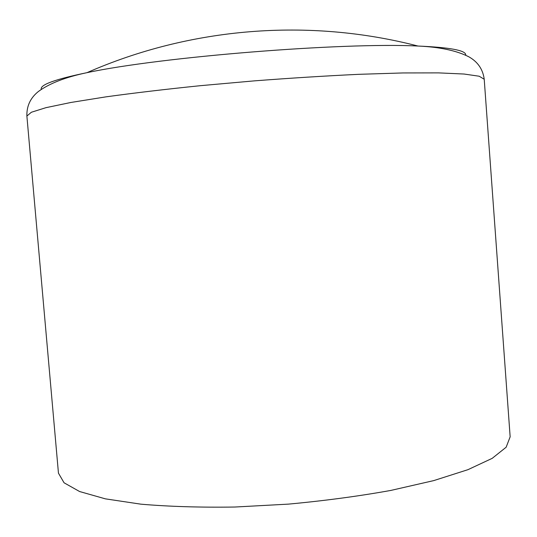 <?xml version="1.0" encoding="UTF-8"?>
<svg xmlns="http://www.w3.org/2000/svg" width="537" height="537" viewBox="0 0 537 537"><rect width="100%" height="100%" fill="white"/><g stroke="black" fill="none" stroke-linecap="round" stroke-linejoin="round"><path stroke-width="0.81" d="M41.275 89.343C39.792 84.846 55.022 79.288 86.981 72.67L86.981 72.67C161.019 56.848 342.344 42.255 417.961 46.034L417.961 46.034C449.691 47.41 465.619 50.344 465.747 54.828M510.15 436.816L506.149 447.22L492.201 458.343L467.949 469.674L433.748 480.602L390.829 490.429C358.521 496.235 324.335 500.799 288.255 504.136L234.938 507.029C200.361 507.539 169.007 506.586 140.875 504.169L105.366 498.846L79.61 491.536L64.064 482.79L58.452 473.157L26.884 116.052L31.368 112.253L45.94 107.675L70.938 102.46L105.997 96.848C134.002 92.995 165.416 89.276 200.247 85.698L254.202 80.879C290.859 78.073 325.744 75.892 358.864 74.321L403.052 72.945L438.554 72.884L464.069 74.032L479.185 76.227L484.22 79.254L510.15 436.816M484.22 79.254C482.911 69.313 477.789 61.836 468.868 56.821C456.598 50.599 439.628 47.001 417.961 46.034C308.547 17.741 190.46 27.239 86.981 72.67C65.742 77.086 49.565 83.349 38.449 91.451C30.448 97.828 26.588 106.031 26.884 116.052"/></g></svg>
